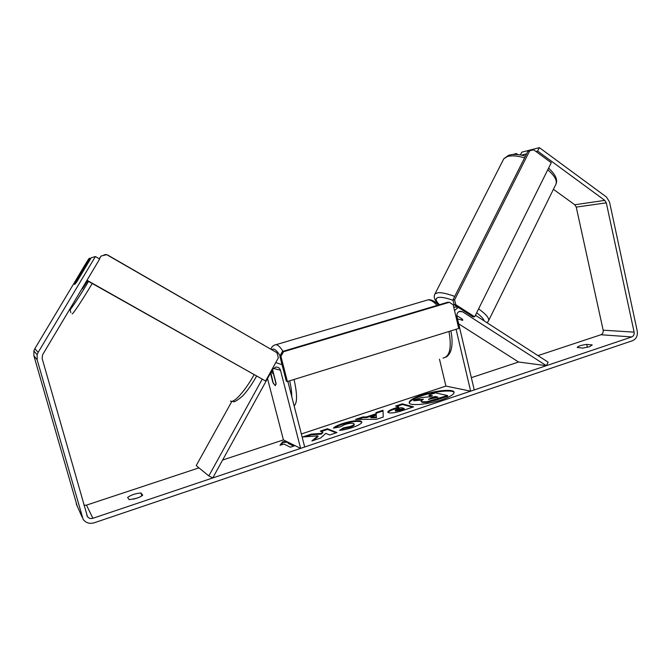 <?xml version="1.0" encoding="UTF-8"?>
<svg xmlns="http://www.w3.org/2000/svg" width="671" height="671" viewBox="0 0 671 671"><rect width="100%" height="100%" fill="white"/><g stroke="black" fill="none" stroke-linecap="round" stroke-linejoin="round"><path stroke-width="1.01" d="M458.687 323.85L518.599 362.021L546.345 365.687L462.47 311.738L459.811 311.285C457.555 312.132 456.599 313.86 456.951 316.486L474.246 389.952L470.656 391.159L456.07 329.285M458.31 307.419L454.519 310.497M439.488 359.186L445.913 386.093L470.656 391.159M546.345 365.687L548.115 362.155L475.429 315.253M456.834 315.622L462.403 319.186L462.747 320.218L457.538 318.96M231.914 401.3L196.2 465.624L208.832 475.915L212.757 477.945L272.569 369.385L275.588 367.129C278.029 366.844 279.664 367.893 280.495 370.258L300.608 448.387L304.701 447.012L287.842 381.405M275.764 362.583L282.046 364.663M270.48 373.177L272.854 382.336L275.278 385.624L276.1 383.351L272.518 369.486M267.519 378.553L283.422 439.908L300.608 448.387M208.832 475.915L262.143 379.316M87.591 280.872L82.399 288.865M74.808 284.462L82.751 271.31L76.301 282.583M76.251 282.558L74.615 284.479L75.706 281.921L89.889 258.209L89.017 258.469L86.853 261.791L34.833 348.719L38.172 352.35L95.391 256.54L91.172 257.815L76.829 281.82M441.744 399.782C450.098 396.846 454.217 394.322 454.091 392.208C453.671 388.744 435.336 390.455 421.824 395.068C413.353 397.978 409.125 400.545 409.151 402.751C409.335 406.173 427.897 404.571 441.744 399.782M454.124 392.56C452.724 389.457 435.009 391.26 421.984 395.705C414.057 398.415 409.822 400.864 409.276 403.045M129.201 499.685L136.616 498.285C139.669 497.228 141.698 496.188 142.713 495.164L140.994 492.984C135.735 493.37 131.273 494.854 127.616 497.437L129.201 499.685M589.599 346.697L582.705 348.098L577.194 347.452C578.1 346.152 581.279 345.137 586.731 344.424L592.233 344.911L589.599 346.697M317.903 435.856L311.864 440.964L320.595 438.037L325.812 433.391L329.687 434.993L336.959 432.552L327.398 428.744L320.293 431.101L322.676 432.09L321.09 433.399L311.201 434.129L302.562 436.997L317.903 435.856L318.071 436.536L313.5 440.411M366.467 416.943L376.095 413.739L375.978 412.59L383.007 410.258L383.233 417.052L376.515 419.3L355.496 419.4L362.86 416.951L366.467 416.943L366.634 417.605L376.255 414.401L376.095 413.739M535.944 151.487L537.597 151.067L604.781 200.386L606.307 202.852L634.12 332.137C634.422 334.468 633.642 336.07 631.788 336.934L92.908 518.28C90.644 518.909 88.832 518.373 87.465 516.67L42.122 358.431L42.625 354.716L99.677 259.006L95.391 256.54M553.416 189.323L574.77 204.756L576.246 207.096L603.162 330.191C603.455 332.413 602.709 333.932 600.922 334.754L537.966 355.605M518.599 362.021L471.352 377.664M445.913 386.093L301.346 433.969M283.422 439.908L222.629 460.038M198.968 467.872L86.475 505.129L83.967 505.288M288.589 442.457L287.926 442.675L294.359 445.863L290.317 447.213L283.959 443.992L279.975 445.318L282.726 441.719L286.777 441.56M388.727 412.749L387.813 412.12C387.813 411.097 390.329 409.738 395.37 408.052L398.717 406.936L395.596 406.072L402.298 403.841L413.588 406.869L402.977 410.426C396.293 412.615 391.545 413.386 388.727 412.749M333.453 428.132C334.292 426.899 337.32 425.372 342.554 423.569C350.665 421.019 356.72 420.18 360.721 421.053L361.82 421.908C361.996 423.376 358.918 425.229 352.577 427.461C347.326 429.155 342.965 430.119 339.492 430.354L343.3 427.939L350.094 426.496C352.896 425.506 354.238 424.659 354.112 423.963L353.508 423.476C351.612 422.982 348.71 423.334 344.793 424.542L340.222 426.899L333.453 428.132M520.352 154.926L521.795 152.174L539.383 147.654L606.467 197.031L609.52 201.971L637.249 331.097C637.844 335.743 636.293 338.939 632.594 340.675L94.192 522.793C89.495 524.093 85.796 522.919 83.095 519.279L37.157 359.799L37.148 354.724L38.172 352.35M138.1 497.748L133.386 499.19M90.677 258.654L89.889 258.209M521.476 155.127L526.618 153.835M539.383 147.654L537.597 151.067M77.148 505.934L33.886 355.739L33.877 350.958L34.833 348.719M512.719 154.506L516.402 153.558L515.932 154.456M517.827 154.59L516.402 153.558M586.731 344.424L587.377 347.326M140.994 492.984L141.807 495.919M421.984 401.77L420.994 401.166L423.342 399.211L413.63 400.126L421.279 397.584L429.583 396.821L432.485 395.856L428.945 395.034L435.487 392.862L447.54 395.563L426.882 401.736L421.984 401.77L422.143 402.424L420.994 401.166M447.54 395.563L447.691 396.225L436.267 400.059L427.041 402.399L426.882 401.736M427.041 402.399L422.143 402.424M431.403 396.217L429.096 395.68L428.945 395.034M421.9 400.017L413.789 400.772L413.63 400.126M280.906 445.007L282.902 442.39L282.726 441.719M282.902 442.39L288.06 442.189M293.63 446.098L288.102 443.355L287.926 442.675M376.238 415.148L370.669 417.01L376.423 417.035L376.238 415.148L376.423 417.035M376.59 417.706L370.837 417.672L370.669 417.01M376.255 414.401L375.978 412.59M376.146 413.244L383.032 410.954M357.668 419.392L363.019 417.614L362.86 416.951M363.019 417.614L366.634 417.605M395.454 410.409L404.085 408.429L401.124 407.607L395.11 410.182L395.622 411.071L401.04 410.166L404.252 409.092L404.085 408.429M395.11 410.182L395.622 411.071M388.023 412.422C388.635 411.415 391.134 410.182 395.529 408.706L398.876 407.591L398.717 406.936M396.746 406.391L402.457 404.487L402.298 403.841M402.457 404.487L412.556 407.213M322.676 432.09L322.843 432.761L321.266 434.078L311.369 434.8L305.38 436.787M311.369 434.8L311.201 434.129M321.266 434.078L321.09 433.399M336.121 432.829L327.565 429.406L321.266 431.503M327.565 429.406L327.398 428.744M334.594 427.922C335.827 426.89 338.536 425.657 342.722 424.231C350.832 421.682 356.888 420.843 360.889 421.724L361.82 422.277M340.977 430.203L343.468 428.61L343.3 427.939M343.468 428.61L350.262 427.167C353.063 426.177 354.405 425.33 354.28 424.634L354.112 423.963M428.492 399.455L437.937 397.131L435.06 396.46L430.673 397.92L428.492 399.455M436.846 397.492L435.211 397.106L428.652 399.488M435.211 397.106L435.06 396.46M271.235 371.801L273.533 374.158L276.1 384.08L275.278 385.624L273.256 383.183L270.799 372.606M287.398 381.539L458.746 328.454L453.168 304.777L449.31 302.294L283.489 351.738L280.931 356.385L287.398 381.539L286.299 381.212L279.857 356.142L282.407 351.52L283.489 351.738M449.31 302.294L447.733 302.252L282.407 351.52M280.931 356.385L279.857 356.142M99.417 258.863L101.103 256.037L106.697 254.661L277.006 352.761L278.356 357.869L265.607 381.019L86.878 280.47M265.607 381.019L87.004 280.268M99.266 258.771L101.103 256.037M462.839 320.092L461.992 320.361M474.649 316.821L551.268 162.718L533.671 149.818L529.704 150.782L454.594 299.87L455.777 304.668L474.649 316.821L472.946 316.846L454.124 304.726L452.942 299.954L454.594 299.87M529.704 150.782L527.876 151.344L452.942 299.954M455.777 304.668L454.124 304.726M459.006 311.596L462.47 311.738M273.332 368.362L280.495 370.258M72.099 313.818L72.166 313.86C72.887 314.363 82.516 299.828 92.221 283.481M107.528 255.139L107.553 254.963C106.06 254.292 104.592 254.485 103.149 255.534M88.505 281.384C79.874 295.903 71.302 308.945 70.681 308.585L71.16 306.848M262.453 344.198L263.737 345.112M254.057 374.762C245.393 390.539 234.137 403.137 230.765 401.183L230.48 401.023M600.922 334.754L631.788 336.934M86.475 505.129L92.908 518.28M603.162 330.191L634.12 332.137M576.246 207.096L606.307 202.852M574.77 204.756L604.781 200.386M76.226 503.846L82.047 516.972M33.886 355.739L37.157 359.799M422.109 402.415L421.95 401.761M436.267 400.059L436.108 399.396M401.04 410.166L400.881 409.503M395.588 411.063L395.429 410.4M395.529 408.706L395.37 408.052M342.722 424.231L342.554 423.569M360.889 421.724L360.721 421.053M360.923 421.732L360.755 421.061M350.262 427.167L350.094 426.496M430.832 398.574L430.673 397.92M437.081 305.431C433.869 301.774 430.874 299.912 428.106 299.845L425.154 300.717M274.213 345.188L276.15 344.634C278.088 344.995 280.369 347.226 282.994 351.344M280.092 355.722C276.477 349.901 273.709 347.913 271.78 349.75M291.742 396.578C291.801 392.309 291.113 387.058 289.662 380.834M294.049 379.476C297.345 394.212 297.37 403.003 294.124 405.846M442.994 358.062C449.83 356.704 451.826 347.846 448.974 331.482M524.605 157.828C517.341 155.756 511.612 155.328 507.419 156.536L503.787 158.801L502.965 160.419M434.582 294.653L435.085 293.739L438.18 292.69C441.979 292.497 447.49 293.739 454.72 296.423M453.042 300.34C447.079 298.192 442.508 297.186 439.337 297.32C434.967 297.798 435.018 300.264 439.48 304.709M478.608 308.87C486.794 314.791 490.015 318.943 488.262 321.334L486.936 322.676M488.765 320.31L555.387 185.33C557.853 181.464 555.303 176.288 547.746 169.805M484.16 320.889C483.581 318.809 481.073 316.116 476.653 312.803M453.697 307.033L457.932 307.184M88.513 281.392C76.687 301.589 68.476 311.965 70.187 309.952L70.799 312.611M107.553 254.963L264.215 345.389M256.557 376.171C251.877 384.5 247.213 391.118 242.575 396.033C237.123 400.646 233.944 402.491 233.038 401.56M86.827 515.303L87.465 516.67M33.877 350.958L37.148 354.724M270.866 349.222C271.721 346.639 273.483 345.112 276.15 344.634L428.106 299.845C431.008 299.3 434.514 301.002 438.649 304.961M271.545 371.759L272.988 371.323M450.887 330.895C452.497 338.897 452.472 345.515 450.811 350.757C449.444 354.171 447.783 356.309 445.846 357.173M439.237 304.785C434.548 300.541 433.164 296.859 435.085 293.739L503.787 158.801L508.492 155.378C512.77 153.919 518.431 154.154 525.485 156.075M548.584 168.119C556.033 174.921 558.297 180.658 555.387 185.33"/></g></svg>
